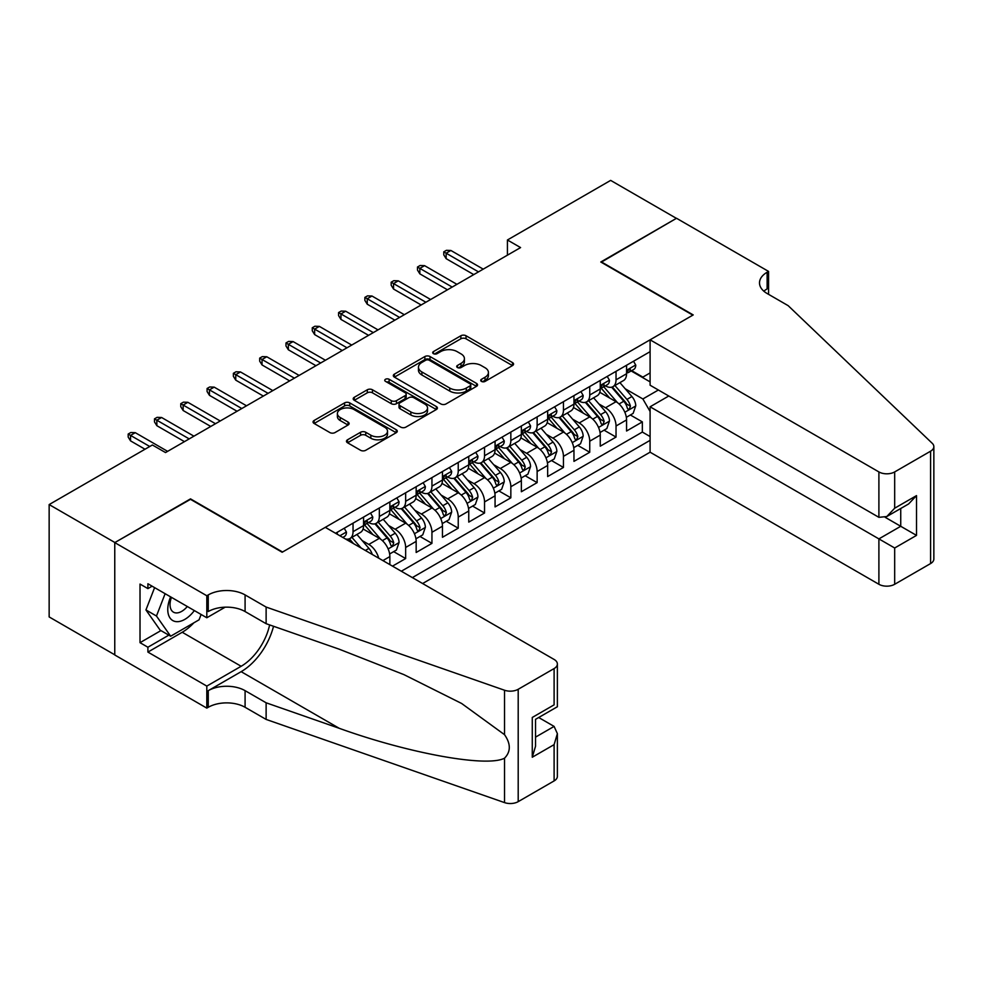 <?xml version="1.0" encoding="UTF-8"?>
<svg xmlns="http://www.w3.org/2000/svg" width="983" height="983" viewBox="0 0 983 983"><rect width="100%" height="100%" fill="white"/><g stroke="black" fill="none" stroke-linecap="round" stroke-linejoin="round"><path stroke-width="1.47" d="M481.461 381.404A2.556 1.474 0 0 0 485.074 381.404L512.499 365.565A3.649 2.113 0 0 0 513.568 364.066A3.649 2.113 0 0 0 512.499 362.58L466.028 335.756A3.649 2.113 0 0 0 460.867 335.756L433.442 351.595A2.556 1.474 0 0 0 432.692 352.639A2.556 1.474 0 0 0 433.442 353.671A2.556 1.474 0 0 0 437.054 353.671L440.605 351.631A11.685 6.746 0 0 1 457.132 351.631L461.002 353.868A11.685 6.746 0 0 1 464.418 358.635A11.685 6.746 0 0 1 461.002 363.403L457.451 365.455A2.556 1.474 0 0 0 456.702 366.499A2.556 1.474 0 0 0 457.451 367.531A2.556 1.474 0 0 0 461.064 367.531L464.615 365.492A11.685 6.746 0 0 1 481.129 365.492L485.012 367.728A11.685 6.746 0 0 1 488.428 372.496A11.685 6.746 0 0 1 485.012 377.263L481.461 379.315A2.556 1.474 0 0 0 480.712 380.36A2.556 1.474 0 0 0 481.461 381.404L481.461 379.315M347.54 439.782A3.649 2.113 0 0 0 346.471 441.281A3.649 2.113 0 0 0 347.54 442.768L360.577 450.288A3.649 2.113 0 0 0 365.737 450.288L396.21 432.704A3.649 2.113 0 0 0 397.279 431.218A3.649 2.113 0 0 0 396.21 429.718L349.739 402.895A3.649 2.113 0 0 0 344.578 402.895L314.118 420.478A3.649 2.113 0 0 0 313.049 421.977A3.649 2.113 0 0 0 314.118 423.464L329.858 432.557A3.649 2.113 0 0 0 335.019 432.557L348.056 425.025A3.649 2.113 0 0 0 349.125 423.538A3.649 2.113 0 0 0 348.056 422.051L340.253 417.542A9.769 5.64 0 0 1 337.39 413.548A9.769 5.64 0 0 1 343.423 408.35A9.769 5.64 0 0 1 354.064 409.567L384.648 427.224A9.769 5.64 0 0 1 387.511 431.218A9.769 5.64 0 0 1 381.49 436.427A9.769 5.64 0 0 1 370.837 435.199L365.737 432.262A3.649 2.113 0 0 0 360.577 432.262L347.54 439.782L347.54 442.768M190.505 499.327L114.9 542.53L49.15 504.574L49.15 616.931L114.765 654.813M190.505 498.873L282.563 552.016L692.831 315.15L600.785 262.006L676.39 218.349L610.652 180.393L507.425 239.987L507.425 255.175M49.15 504.574L152.377 444.98L165.525 452.561L520.572 247.581L507.425 239.987M440.863 403.939A3.649 2.113 0 0 0 446.024 403.939L476.485 386.356A3.649 2.113 0 0 0 477.554 384.869A3.649 2.113 0 0 0 476.485 383.37L430.026 356.546A3.649 2.113 0 0 0 424.865 356.546L394.392 374.13A3.649 2.113 0 0 0 393.323 375.617A3.649 2.113 0 0 0 394.392 377.116L440.863 403.939M386.516 381.945A2.556 1.474 0 0 1 389.108 382.313L389.108 379.278L436.341 406.544A3.649 2.113 0 0 1 437.41 408.043A3.649 2.113 0 0 1 436.341 409.53L405.881 427.114A3.649 2.113 0 0 1 400.72 427.114L354.261 400.29L354.261 397.304A3.649 2.113 0 0 0 353.192 398.803A3.649 2.113 0 0 0 354.261 400.29M354.261 397.304L367.298 389.784A3.649 2.113 0 0 1 372.459 389.784L391.295 400.659A3.649 2.113 0 0 0 396.468 400.659L405.107 395.67A3.649 2.113 0 0 0 406.176 394.183A3.649 2.113 0 0 0 405.107 392.684L385.496 381.355A2.556 1.474 0 0 1 384.746 380.323A2.556 1.474 0 0 1 386.319 378.959A2.556 1.474 0 0 1 389.108 379.278M392.487 566.147L405.647 558.553L393.679 551.647M388.518 525.438L395.117 529.247A14.88 8.589 60 0 1 405.647 547.47L416.165 541.4L416.165 552.483L431.942 543.366L419.974 536.46M414.814 510.251L421.424 514.06A14.88 8.589 60 0 1 431.942 532.282L442.461 526.212L442.461 537.296L458.238 528.178L446.27 521.273M441.121 495.063L447.72 498.873A14.88 8.589 60 0 1 458.238 517.095L468.756 511.025L468.756 522.108L484.545 513.003L472.577 506.085M467.416 479.888L474.015 483.697A14.88 8.589 60 0 1 484.545 501.92L495.063 495.837L495.063 506.921L510.841 497.816L498.873 490.91M493.712 464.701L500.322 468.51A14.88 8.589 60 0 1 510.841 486.732L521.359 480.662L521.359 491.746L537.136 482.628L525.168 475.723M520.019 449.514L526.618 453.323A14.88 8.589 60 0 1 537.136 471.545L547.654 465.475L547.654 476.558L563.443 467.453L551.475 460.536M546.315 434.326L552.925 438.148A14.88 8.589 60 0 1 563.443 456.358L573.961 450.288L573.961 461.371L589.739 452.266L577.771 445.36M572.61 419.151L579.22 422.96A14.88 8.589 60 0 1 589.739 441.183L600.257 435.1L600.257 446.196L616.034 437.079L616.034 425.995A14.88 8.589 -120 0 0 605.516 407.773L598.917 403.964M604.066 430.173L616.034 437.079M389.858 564.623L389.858 556.575A14.88 8.589 -120 0 0 379.34 538.352L363.083 528.965M378.725 558.197A14.88 8.589 60 0 0 368.822 544.435L362.223 540.613M416.165 541.4A14.88 8.589 -120 0 0 405.647 523.177L389.379 513.777M442.461 526.212A14.88 8.589 -120 0 0 431.942 507.99L415.674 498.602M468.756 511.025A14.88 8.589 -120 0 0 458.238 492.802L441.981 483.415M495.063 495.837A14.88 8.589 -120 0 0 484.545 477.615L468.277 468.227M521.359 480.662A14.88 8.589 -120 0 0 510.841 462.44L494.572 453.052M547.654 465.475A14.88 8.589 -120 0 0 537.136 447.253L520.879 437.865M573.961 450.288A14.88 8.589 -120 0 0 563.443 432.065L547.175 422.678M600.257 435.1A14.88 8.589 -120 0 0 589.739 416.89L573.47 407.49M422.604 583.533L650.095 452.192L878.9 584.283L878.9 538.893L900.735 526.286L900.735 508.494M412.344 577.611L650.095 440.347M650.095 351.668L335.547 533.265M368.686 522.489L368.822 522.563A14.88 8.589 60 0 0 376.256 523.3L386.786 517.23A14.88 8.589 -120 0 0 389.858 510.423L389.858 501.92M394.982 507.302L395.117 507.375A14.88 8.589 60 0 0 402.563 508.113L413.081 502.043A14.88 8.589 -120 0 0 416.165 495.235L416.165 486.732M421.289 492.114L421.424 492.2A14.88 8.589 60 0 0 428.858 492.938L439.376 486.855A14.88 8.589 -120 0 0 442.461 480.048L442.461 471.545M447.584 476.939L447.72 477.013A14.88 8.589 60 0 0 455.154 477.75L465.684 471.68A14.88 8.589 -120 0 0 468.756 464.861L468.756 456.358M473.88 461.752L474.015 461.826A14.88 8.589 60 0 0 481.461 462.563L491.979 456.493A14.88 8.589 -120 0 0 495.063 449.686L495.063 441.183M500.187 446.565L500.322 446.651A14.88 8.589 60 0 0 507.756 447.388L518.274 441.306A14.88 8.589 -120 0 0 521.359 434.498L521.359 425.995M526.483 431.377L526.618 431.463A14.88 8.589 60 0 0 534.064 432.201L544.582 426.131A14.88 8.589 -120 0 0 547.654 419.311L547.654 410.808M552.778 416.202L552.925 416.276A14.88 8.589 60 0 0 560.359 417.013L570.877 410.943A14.88 8.589 -120 0 0 573.961 404.136L573.961 395.633M579.085 401.015L579.22 401.089A14.88 8.589 60 0 0 586.654 401.826L597.173 395.756A14.88 8.589 -120 0 0 600.257 388.949L600.257 380.446M401.297 571.234L642.341 432.065L642.341 421.891L626.564 431.009L626.564 419.925A14.88 8.589 -120 0 0 616.034 401.703L599.777 392.315M605.381 385.827L605.516 385.914A14.88 8.589 -120 0 0 612.962 386.651A14.88 8.589 -120 0 0 616.034 379.831L616.034 371.328M612.962 386.651L623.48 380.568A14.88 8.589 -120 0 0 626.564 373.761L626.564 365.258M337.267 534.26L337.267 532.282M353.044 523.177L353.044 531.68A14.88 8.589 60 0 1 349.96 538.487A14.88 8.589 60 0 1 345.377 538.942M349.96 538.487L360.478 532.417A14.88 8.589 -120 0 0 363.563 525.598L363.563 517.095M379.34 507.99L379.34 516.493A14.88 8.589 60 0 1 376.256 523.3M405.647 492.802L405.647 501.305A14.88 8.589 60 0 1 402.563 508.113M431.942 477.615L431.942 486.118A14.88 8.589 60 0 1 428.858 492.938M458.238 462.44L458.238 470.943A14.88 8.589 60 0 1 455.154 477.75M484.545 447.253L484.545 455.756A14.88 8.589 60 0 1 481.461 462.563M510.841 432.065L510.841 440.568A14.88 8.589 60 0 1 507.756 447.388M537.136 416.89L537.136 425.393A14.88 8.589 60 0 1 534.064 432.201M563.443 401.703L563.443 410.206A14.88 8.589 60 0 1 560.359 417.013M589.739 386.516L589.739 395.019A14.88 8.589 60 0 1 586.654 401.826M589.739 441.183L589.739 452.266M563.443 456.358L563.443 467.453M537.136 471.545L537.136 482.628M510.841 486.732L510.841 497.816M484.545 501.92L484.545 513.003M458.238 517.095L458.238 528.178M431.942 532.282L431.942 543.366M405.647 547.47L405.647 558.553M650.095 411.496L642.87 398.963L625.213 388.776M642.87 398.963L658.377 390.005M631.16 370.947L650.095 381.883M631.676 370.652L642.87 377.103L650.095 372.926M630.373 414.986L642.341 421.891M642.341 432.065L650.095 436.55M482.481 381.76L485.012 380.298A11.685 6.746 0 0 0 488.428 375.531L488.428 372.496M464.418 358.635L464.418 361.67A11.685 6.746 0 0 1 461.002 366.438L458.471 367.9M512.45 365.59L466.028 338.791A3.649 2.113 0 0 0 460.867 338.791L434.461 354.04M476.436 386.38L430.026 359.581A3.649 2.113 0 0 0 424.865 359.581L394.441 377.14M470.034 385.901A2.556 1.474 0 0 0 470.783 384.869A2.556 1.474 0 0 0 470.034 383.825L429.252 360.269A2.556 1.474 0 0 0 425.639 360.269L421.891 362.432A11.685 6.746 0 0 0 418.463 367.2A11.685 6.746 0 0 0 421.891 371.967L449.772 388.064A11.685 6.746 0 0 0 466.286 388.064L470.034 385.901L470.034 388.949A2.556 1.474 0 0 0 470.783 387.904L470.783 384.869M418.463 367.2L418.463 370.235A11.685 6.746 0 0 0 421.891 375.002L421.891 371.967M470.034 388.949L466.286 391.099A11.685 6.746 0 0 1 449.772 391.099L421.891 375.002M354.31 400.314L367.298 392.819L367.298 389.784M406.176 394.183L406.176 397.218A3.649 2.113 0 0 1 405.107 398.705L396.468 403.694A3.649 2.113 0 0 1 391.295 403.694L372.459 392.819A3.649 2.113 0 0 0 367.298 392.819M389.108 382.313L436.292 409.555M410.857 411.951A9.769 5.64 0 0 0 421.498 413.179A9.769 5.64 0 0 0 427.531 407.97A9.769 5.64 0 0 0 424.668 403.976L413.892 397.759A3.649 2.113 0 0 0 408.719 397.759L400.081 402.747A3.649 2.113 0 0 0 399.012 404.234A3.649 2.113 0 0 0 400.081 405.733L410.857 411.951L410.857 414.986A9.769 5.64 0 0 0 421.498 416.214A9.769 5.64 0 0 0 427.531 411.005L427.531 407.97M399.012 404.234L399.012 407.269A3.649 2.113 0 0 0 400.081 408.768L400.081 405.733M410.857 414.986L400.081 408.768M387.511 431.218L387.511 434.253A9.769 5.64 0 0 1 381.49 439.462A9.769 5.64 0 0 1 370.837 438.234L365.737 435.297A3.649 2.113 0 0 0 360.577 435.297L347.589 442.792M337.39 413.548L337.39 416.595A9.769 5.64 0 0 0 340.253 420.577L340.253 417.542M348.007 425.061L340.253 420.577M396.161 432.729L349.739 405.93A3.649 2.113 0 0 0 344.578 405.93L314.167 423.489M626.343 417.32L633.138 413.388L635.768 405.795A9.855 5.689 -120 0 0 631.922 396.542L619.904 382.633M617.496 402.661L603.771 386.761M609.681 398.029L601.719 388.801A23.617 13.639 -120 0 0 600.982 387.978M611.623 387.179L623.775 401.248A9.855 5.689 60 0 1 627.289 408.043L628.002 409.211L629.329 409.026L630.435 406.225A9.855 5.689 -120 0 0 626.933 399.43L614.916 385.52M612.335 386.946L625.397 402.072A5.026 2.9 60 0 1 626.663 404.038L630.435 406.225M633.531 361.24L635.768 365.111A9.855 5.689 60 0 1 633.716 369.473L628.727 372.348A9.855 5.689 -120 0 0 630.435 370.087L630.238 369.203M626.884 372.815L626.933 372.815A9.855 5.689 -120 0 0 628.727 372.348M629.169 369.35L630.435 370.087C629.82 368.6 628.764 369.203 627.289 371.906A9.855 5.689 60 0 1 626.564 373.307M478.488 271.873L446.147 253.196L446.147 258.664L443.775 254.867L443.775 251.832L446.147 253.196L450.878 250.468L483.231 269.145M446.147 258.664L473.757 274.613M443.775 251.832L446.405 250.321L450.878 250.468M170.637 596.878A24.17 13.959 120 0 0 176.313 621.649A24.17 13.959 120 0 0 194.339 610.566M171.447 597.345A16.551 9.56 120 0 0 173.463 612.163A16.551 9.56 120 0 0 175.896 612.913A16.551 9.56 120 0 0 187.311 606.499M201.122 614.486L199.058 619.818L170.661 636.21L160.143 630.14L145.939 609.939L154.601 587.625M170.661 636.21L156.457 616.022L165.119 593.695M145.939 609.939L156.457 616.022M668.772 396.002L650.095 406.79L894.677 547.998L894.677 584.283L930.582 563.566L930.582 451.197A11.157 6.439 0 0 0 933.85 446.651A11.157 6.439 0 0 0 932.24 443.308L788.169 305.664L767.133 293.512A26.037 15.028 180 0 1 759.503 282.883A26.037 15.028 180 0 1 767.133 272.254L768.571 271.419L676.525 218.275L601.178 262.24M650.095 406.79L650.095 452.192M601.178 261.785L693.224 314.929L650.095 339.823L878.9 471.926A11.157 6.439 0 0 0 894.677 471.926L930.582 451.197M768.571 271.419L768.571 293.438L767.784 293.892M650.095 339.823L650.095 385.225L878.9 517.328L878.9 471.926M933.85 446.651L933.85 559.008A11.157 6.439 180 0 1 930.582 563.566M894.677 584.283A11.157 6.439 180 0 1 878.9 584.283M763.852 291.201A26.037 15.028 180 0 1 767.133 288.879L767.133 272.254M885.216 517.328L916.512 535.391L894.677 547.998M894.677 471.926L894.677 508.211L886.789 516.542L878.9 517.328M894.677 508.211L916.512 495.616L908.624 503.947L886.789 516.542M325.299 527.343L554.105 659.446A11.157 6.439 -0 0 1 557.373 664.004A11.157 6.439 -0 0 1 554.105 668.563L518.201 689.28L518.201 801.649A11.157 6.439 180 0 1 504.537 802.607L266.123 719.421L245.086 707.281A26.037 15.028 -0 0 0 208.261 707.281L206.811 708.116L114.765 654.973L114.765 542.604L190.112 499.106L282.17 552.249L325.299 527.343M266.123 719.421L266.123 702.796L339.233 728.305C409.1 753.494 487.163 767.6 504.537 758.176C510.877 751.688 510.877 743.861 504.537 734.682L461.641 703.484L403.939 674.633L339.233 649.198L266.123 623.689L245.086 611.549A26.037 15.028 -0 0 0 208.261 611.549L208.261 594.912L206.811 595.747L114.765 542.604M266.123 623.689L266.123 607.064L245.086 594.912A26.037 15.028 -0 0 0 208.261 594.912M339.233 728.305L241.142 671.672L208.261 690.656A26.037 15.028 -0 0 1 245.086 690.656L266.123 702.796M554.105 780.92L554.105 744.635L557.373 733.637L557.373 776.361A11.157 6.439 180 0 1 554.105 780.92L518.201 801.649M504.537 734.682L504.537 690.238L266.123 607.064M193.823 622.841A41.839 24.157 -60 0 1 182.224 632.266L147.905 652.085L147.905 647.232L168.818 635.153M152.107 586.187L147.905 588.62L140.016 584.062L140.016 642.673L147.905 647.232M147.905 588.62L147.905 583.755L206.811 617.766L206.811 595.747M206.811 708.116L206.811 686.097L241.142 666.277A41.839 24.157 120 0 0 269.625 624.905M147.905 652.085L206.811 686.097M538.696 717.516L554.105 726.412L557.373 733.637M241.142 671.672A48.45 27.966 120 0 0 273.532 626.269M225.181 607.162L206.811 617.766M504.537 690.238A11.157 6.439 -0 0 0 518.201 689.28M140.016 642.673L160.929 630.595M554.105 744.635L532.27 757.229L535.538 746.232L535.538 719.335L557.373 706.74L557.373 664.004M532.27 757.229L532.27 717.455C536.534 719.912 536.534 719.912 532.27 717.455L554.105 704.848C558.356 707.305 558.356 707.305 554.105 704.848L554.105 668.563M600.035 432.495L606.83 428.576L609.46 420.982A9.855 5.689 -120 0 0 605.626 411.73L593.609 397.82M591.201 417.849L577.463 401.949M583.386 413.216L575.411 403.988A23.617 13.639 -120 0 0 574.686 403.165M585.315 402.366L597.467 416.436A9.855 5.689 60 0 1 600.982 423.231L601.707 424.398L603.034 424.214L604.14 421.4A9.855 5.689 -120 0 0 600.625 414.617L588.608 400.708M586.028 402.133L599.089 417.259A5.026 2.9 60 0 1 600.355 419.225L604.14 421.4M573.74 447.683L580.535 443.763L583.165 436.169A9.855 5.689 -120 0 0 579.319 426.917L567.314 413.007M564.906 433.036L551.168 417.136M557.091 428.404L549.116 419.176A23.617 13.639 -120 0 0 548.379 418.353M559.02 417.554L571.172 431.623A9.855 5.689 60 0 1 574.686 438.406L575.399 439.585L576.738 439.389L577.844 436.587A9.855 5.689 -120 0 0 574.33 429.804L562.313 415.883M559.732 417.32L572.794 432.434A5.026 2.9 60 0 1 574.06 434.4L577.844 436.587M547.433 462.87L554.24 458.95L556.857 451.357A9.855 5.689 -120 0 0 553.024 442.092L541.006 428.183M538.598 448.211L524.873 432.311M530.783 443.579L522.821 434.351A23.617 13.639 -120 0 0 522.084 433.54M532.712 432.729L544.877 446.81A9.855 5.689 60 0 1 548.391 453.593L549.104 454.76L550.431 454.576L551.537 451.775A9.855 5.689 -120 0 0 548.023 444.98L536.018 431.07M533.437 432.508L546.487 447.621A5.026 2.9 60 0 1 547.752 449.587L551.537 451.775M521.137 478.057L527.932 474.125L530.562 466.532A9.855 5.689 -120 0 0 526.728 457.279L514.711 443.37M512.303 463.398L498.565 447.498M504.488 458.766L496.513 449.538A23.617 13.639 -120 0 0 495.788 448.715M506.417 447.916L518.569 461.985A9.855 5.689 60 0 1 522.084 468.78L522.809 469.948L524.136 469.763L525.241 466.962A9.855 5.689 -120 0 0 521.727 460.167L509.71 446.257M507.13 447.683L520.191 462.809A5.026 2.9 60 0 1 521.457 464.775L525.241 466.962M607.224 376.415L609.46 380.286A9.855 5.689 60 0 1 607.42 384.648L602.419 387.535A9.855 5.689 -120 0 0 604.14 385.262L603.931 384.39M600.588 388.002L600.625 388.002A9.855 5.689 -120 0 0 602.419 387.535M602.874 384.537L604.14 385.262C603.525 383.788 602.468 384.39 600.982 387.093A9.855 5.689 60 0 1 600.257 388.494M452.192 287.061L419.839 268.384L419.839 273.852L417.48 270.055L417.48 267.02L419.839 268.384L424.582 265.656L456.923 284.333M419.839 273.852L447.462 289.801M417.48 267.02L420.11 265.496L424.582 265.656M580.928 391.603L583.165 395.473A9.855 5.689 60 0 1 581.125 399.835L576.124 402.723A9.855 5.689 -120 0 0 577.844 400.45L577.635 399.577M574.293 403.177L574.33 403.177A9.855 5.689 -120 0 0 576.124 402.723M576.566 399.712L577.844 400.45C577.218 398.963 576.173 399.577 574.686 402.268A9.855 5.689 60 0 1 573.961 403.669M425.897 302.248L393.544 283.571L393.544 289.039L391.173 285.242L391.173 282.207L393.544 283.571L398.275 280.831L430.628 299.508M393.544 289.039L421.154 304.976M391.173 282.207L393.802 280.683L398.275 280.831M554.633 406.79L556.857 410.661A9.855 5.689 60 0 1 554.817 415.023L549.829 417.91A9.855 5.689 -120 0 0 551.537 415.637L551.34 414.765M547.986 418.365L548.023 418.365A9.855 5.689 -120 0 0 549.829 417.91M550.271 414.9L551.537 415.637C550.922 414.15 549.866 414.752 548.391 417.456A9.855 5.689 60 0 1 547.654 418.856M399.589 317.435L367.249 298.758L367.249 304.214L364.877 300.429L364.877 297.382L367.249 298.758L371.979 296.018L404.32 314.695M367.249 304.214L394.859 320.163M364.877 297.382L367.507 295.871L371.979 296.018M528.326 421.977L530.562 425.848A9.855 5.689 60 0 1 528.522 430.198L523.521 433.085A9.855 5.689 -120 0 0 525.241 430.824L525.033 429.94M521.69 433.552L521.727 433.552A9.855 5.689 -120 0 0 523.521 433.085M523.976 430.087L525.241 430.824C524.627 429.338 523.57 429.94 522.084 432.643A9.855 5.689 60 0 1 521.359 434.044M373.294 332.61L340.941 313.933L340.941 319.401L338.582 315.604L338.582 312.569L340.941 313.933L345.684 311.206L378.025 329.883M340.941 319.401L368.564 335.35M338.582 312.569L341.212 311.058L345.684 311.206M494.842 493.233L501.637 489.313L504.267 481.719A9.855 5.689 -120 0 0 500.421 472.467L488.404 458.557M486.007 478.586L472.27 462.686M478.18 473.953L470.218 464.726A23.617 13.639 -120 0 0 469.481 463.902M480.122 463.104L492.274 477.173A9.855 5.689 60 0 1 495.788 483.968L496.501 485.135L497.84 484.938L498.946 482.137A9.855 5.689 -120 0 0 495.432 475.354L483.415 461.432M480.834 462.87L493.896 477.996A5.026 2.9 60 0 1 495.162 479.95L498.946 482.137M502.03 437.152L504.267 441.023A9.855 5.689 60 0 1 502.227 445.385L497.226 448.273A9.855 5.689 -120 0 0 498.946 445.999L498.737 445.127M495.395 448.739L495.432 448.739A9.855 5.689 -120 0 0 497.226 448.273M497.668 445.262L498.946 445.999C498.32 444.513 497.275 445.127 495.788 447.83A9.855 5.689 60 0 1 495.063 449.231M346.999 347.798L314.646 329.121L314.646 334.589L312.275 330.792L312.275 327.757L314.646 329.121L319.377 326.393L351.73 345.07M314.646 334.589L342.256 350.526M312.275 327.757L314.904 326.233L319.377 326.393M468.535 508.42L475.33 504.5L477.959 496.906A9.855 5.689 -120 0 0 474.125 487.654L462.108 473.732M459.7 493.761L445.963 477.861M451.885 489.141L443.911 479.913A23.617 13.639 -120 0 0 443.186 479.09M453.814 478.291L465.979 492.36A9.855 5.689 60 0 1 469.493 499.143L470.206 500.31L471.533 500.126L472.639 497.324A9.855 5.689 -120 0 0 469.124 490.529L457.107 476.62M454.539 478.057L467.589 493.171A5.026 2.9 60 0 1 468.854 495.137L472.639 497.324M475.735 452.34L477.959 456.21A9.855 5.689 60 0 1 475.919 460.572L470.931 463.46A9.855 5.689 -120 0 0 472.639 461.187L472.43 460.314M469.088 463.915L469.124 463.915A9.855 5.689 -120 0 0 470.931 463.46M471.373 460.449L472.639 461.187C472.024 459.7 470.968 460.314 469.493 463.005A9.855 5.689 60 0 1 468.756 464.406M320.691 362.985L288.351 344.308L288.351 349.776L285.979 345.979L285.979 342.944L288.351 344.308L293.081 341.568L325.422 360.245M288.351 349.776L315.961 365.713M285.979 342.944L288.609 341.42L293.081 341.568M442.239 523.607L449.034 519.675L451.664 512.094A9.855 5.689 -120 0 0 447.83 502.829L435.813 488.92M433.405 508.948L419.667 493.048M425.59 504.316L417.615 495.088A23.617 13.639 -120 0 0 416.89 494.265M427.519 493.466L439.671 507.535A9.855 5.689 60 0 1 443.186 514.33L443.911 515.497L445.238 515.313L446.343 512.512A9.855 5.689 -120 0 0 442.829 505.717L430.812 491.807M428.232 493.245L441.293 508.358A5.026 2.9 60 0 1 442.559 510.324L446.343 512.512M449.428 467.527L451.664 471.398A9.855 5.689 60 0 1 449.624 475.76L444.623 478.635A9.855 5.689 -120 0 0 446.343 476.374L446.135 475.502M442.792 479.102L442.829 479.102A9.855 5.689 -120 0 0 444.623 478.635M445.066 475.637L446.343 476.374C445.729 474.887 444.672 475.489 443.186 478.193A9.855 5.689 60 0 1 442.461 479.593M294.396 378.16L262.043 359.495L262.043 364.951L259.684 361.154L259.684 358.119L262.043 359.495L266.774 356.755L299.127 375.432M262.043 364.951L289.666 380.9M259.684 358.119L262.314 356.608L266.774 356.755M415.944 538.795L422.739 534.863L425.369 527.269A9.855 5.689 -120 0 0 421.523 518.016L409.506 504.107M407.097 524.136L393.372 508.236M399.282 519.503L391.32 510.275A23.617 13.639 -120 0 0 390.583 509.452M401.224 508.653L413.376 522.723A9.855 5.689 60 0 1 416.89 529.518L417.603 530.685L418.942 530.501L420.048 527.687A9.855 5.689 -120 0 0 416.534 520.904L404.517 506.995M401.936 508.42L414.998 523.546A5.026 2.9 60 0 1 416.264 525.512L420.048 527.687M423.132 482.702L425.369 486.573A9.855 5.689 60 0 1 423.329 490.935L418.328 493.822A9.855 5.689 -120 0 0 420.048 491.549L419.839 490.677M416.485 494.289L416.534 494.289A9.855 5.689 -120 0 0 418.328 493.822M418.77 490.824L420.048 491.549C419.422 490.075 418.377 490.677 416.89 493.38A9.855 5.689 60 0 1 416.165 494.781M268.089 393.347L235.748 374.67L235.748 380.138L233.376 376.342L233.376 373.307L235.748 374.67L240.479 371.943L272.832 390.62M235.748 380.138L263.358 396.088M233.376 373.307L236.006 371.783L240.479 371.943M389.637 553.97L396.432 550.05L399.061 542.456A9.855 5.689 -120 0 0 395.227 533.204L383.21 519.294M380.802 539.323L367.064 523.423M372.987 534.691L365.012 525.463A23.617 13.639 -120 0 0 364.288 524.639M374.916 523.841L387.069 537.91A9.855 5.689 60 0 1 390.583 544.693L391.308 545.872L392.635 545.676L393.741 542.874A9.855 5.689 -120 0 0 390.226 536.091L378.209 522.17M375.629 523.607L388.69 538.733A5.026 2.9 60 0 1 389.956 540.687L393.741 542.874M396.825 497.889L399.061 501.76A9.855 5.689 60 0 1 397.021 506.122L392.033 509.01A9.855 5.689 -120 0 0 393.741 506.736L393.532 505.864M390.19 509.464L390.226 509.464A9.855 5.689 -120 0 0 392.033 509.01M392.475 505.999L393.741 506.736C393.126 505.25 392.07 505.864 390.583 508.555A9.855 5.689 60 0 1 389.858 509.968M241.793 408.535L209.44 389.858L209.44 395.326L207.081 391.529L207.081 388.494L209.44 389.858L214.183 387.13L246.524 405.795M209.44 395.326L237.063 411.263M207.081 388.494L209.711 386.97L214.183 387.13M372.25 554.461A9.855 5.689 -120 0 0 368.932 548.391L356.915 534.469M361.142 548.047L351.914 537.357M349.334 538.795L353.536 543.648M348.621 539.016L351.705 542.591M370.53 513.077L372.766 516.947A9.855 5.689 60 0 1 370.726 521.309L365.725 524.197A9.855 5.689 -120 0 0 367.445 521.924L367.237 521.051M363.894 524.652L363.931 524.652A9.855 5.689 -120 0 0 365.725 524.197M366.168 521.187L367.445 521.924C366.819 520.437 365.774 521.039 364.288 523.742A9.855 5.689 60 0 1 363.563 525.143M215.498 423.722L183.145 405.045L183.145 410.513L180.774 406.716L180.774 403.669L183.145 405.045L187.876 402.305L220.229 420.982M183.145 410.513L210.755 426.45M180.774 403.669L183.416 402.158L187.876 402.305M344.234 528.264L346.471 532.135A9.855 5.689 60 0 1 344.431 536.497L342.784 537.443M341.175 536.509L340.536 536.153M189.191 438.897L156.85 420.22L156.85 425.688L154.478 421.891L154.478 418.856L156.85 420.22L161.581 417.492L193.934 436.169M156.85 425.688L184.46 441.637M154.478 418.856L157.108 417.345L161.581 417.492M149.748 446.491L130.542 435.408L130.542 440.876L128.183 437.079L128.183 434.044L130.542 435.408L135.285 432.68L167.626 451.357M130.542 440.876L145.017 449.231M128.183 434.044L130.813 432.52L135.285 432.68M368.822 544.435L379.34 538.352M395.117 529.247L405.647 523.177M421.424 514.06L431.942 507.99M447.72 498.873L458.238 492.802M474.015 483.697L484.545 477.615M500.322 468.51L510.841 462.44M526.618 453.323L537.136 447.253M552.925 438.148L563.443 432.065M579.22 422.96L589.739 416.89M605.516 407.773L616.034 401.703M616.034 379.831L626.564 373.761M353.044 531.68L363.563 525.598M379.34 516.493L389.858 510.423M405.647 501.305L416.165 495.235M431.942 486.118L442.461 480.048M458.238 470.943L468.756 464.861M484.545 455.756L495.063 449.686M510.841 440.568L521.359 434.498M537.136 425.393L547.654 419.311M563.443 410.206L573.961 404.136M589.739 395.019L600.257 388.949M616.034 425.995L626.564 419.925M382.891 560.605L389.858 556.575M485.012 380.298L485.012 377.263M457.451 367.531L457.451 365.455M461.002 366.438L461.002 363.403M433.442 353.671L433.442 351.595M460.867 338.791L460.867 335.756M466.028 338.791L466.028 335.756M512.499 365.565L512.499 362.58M394.392 377.116L394.392 374.13M424.865 359.581L424.865 356.546M430.026 359.581L430.026 356.546M476.485 386.356L476.485 383.37M449.772 391.099L449.772 388.064M466.286 391.099L466.286 388.064M372.459 392.819L372.459 389.784M391.295 403.694L391.295 400.659M396.468 403.694L396.468 400.659M405.107 398.705L405.107 395.67M436.341 409.53L436.341 406.544M360.577 435.297L360.577 432.262M365.737 435.297L365.737 432.262M370.837 438.234L370.837 435.199M348.056 425.025L348.056 422.051M314.118 423.464L314.118 420.478M344.578 405.93L344.578 402.895M349.739 405.93L349.739 402.895M396.21 432.704L396.21 429.718M624.832 412.258L635.694 405.991M626.933 399.43L631.922 396.542M619.069 403.964L623.775 401.248M635.694 364.988L626.564 370.272M916.512 495.616L916.512 535.391M245.086 611.549L245.086 594.912M245.086 690.656L245.086 707.281M504.537 802.607L504.537 758.176M208.261 690.656L208.261 707.281M182.224 632.266L241.142 666.277M535.538 737.127L554.105 726.412M598.536 427.445L609.399 421.179M600.625 414.617L605.626 411.73M592.774 419.151L597.467 416.436M572.229 442.633L583.103 436.354M574.33 429.804L579.319 426.917M566.466 434.339L571.172 431.623M545.934 457.82L556.796 451.541M548.023 444.98L553.024 442.092M540.171 449.514L544.877 446.81M519.638 472.995L530.501 466.728M521.727 460.167L526.728 457.279M513.876 464.701L518.569 461.985M609.399 380.175L600.257 385.459M583.103 395.363L573.961 400.634M556.796 410.55L547.654 415.821M530.501 425.725L521.359 431.009M493.331 488.182L504.205 481.916M495.432 475.354L500.421 472.467M487.568 479.888L492.274 477.173M504.205 440.912L495.063 446.196M467.036 503.37L477.898 497.091M469.124 490.529L474.125 487.654M461.273 495.076L465.979 492.36M477.898 456.1L468.756 461.371M440.74 518.545L451.602 512.278M442.829 505.717L447.83 502.829M434.978 510.251L439.671 507.535M451.602 471.287L442.461 476.558M414.433 533.732L425.295 527.466M416.534 520.904L421.523 518.016M408.67 525.438L413.376 522.723M425.295 486.462L416.165 491.746M388.138 548.919L399 542.641M390.226 536.091L395.227 533.204M382.375 540.625L387.069 537.91M399 501.649L389.858 506.921M365.332 550.468L368.932 548.391M372.704 516.837L363.563 522.108M346.397 532.012L339.897 535.772"/></g></svg>
